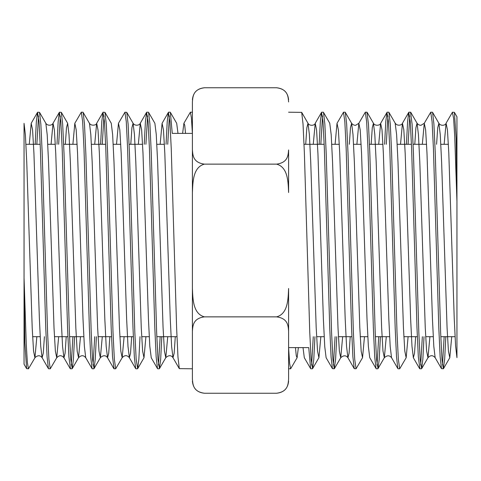 <?xml version="1.0" encoding="UTF-8"?>
<svg xmlns="http://www.w3.org/2000/svg" width="481" height="481" viewBox="0 0 481 481"><rect width="100%" height="100%" fill="white"/><g stroke="black" fill="none" stroke-linecap="round" stroke-linejoin="round"><path stroke-width="0.72" d="M183.91 123.244L190.38 112.193L191.39 117.653L192.4 133.393L172.252 133.393L170.376 112.38L176.689 123.298L177.988 133.393M166.053 144.3L167.226 121.609L168.398 112.386L169.907 121.687L171.254 148.773L176.623 328.054L177.97 356.998L179.311 368.638L192.4 368.783L192.4 379.046L192.4 331.054C192.869 326.094 192.815 318.398 204.425 316.865C192.815 313.81 192.869 298.418 192.4 288.492L192.4 192.508C192.869 182.582 192.815 167.19 204.425 164.135C192.815 162.602 192.869 154.906 192.4 149.946L192.4 101.954L192.4 112.217L190.38 112.217M192.4 240.5L192.4 133.393M169.39 115.843L167.725 144.3M144.24 144.3L145.412 121.639L146.585 112.356L148.094 121.663L149.435 148.659L154.798 327.627L156.139 356.794L157.479 368.566L151.178 357.666M158.483 365.115L160.167 336.7M161.832 336.7L160.654 359.457L159.476 368.602L157.978 359.337L156.638 332.197L151.262 152.964L149.916 123.972L148.575 112.368L154.882 123.286L156.247 134.361L157.612 161.736L163.059 327.393L164.424 351.046L165.789 357.684L167.743 336.7M147.583 115.879L145.905 144.3M118.464 123.286L124.94 112.235L126.281 121.681L127.621 148.767L132.996 328.024L134.343 356.974L135.684 368.626L129.371 357.714L130.519 353.337L131.668 336.7L130.519 353.337L129.371 357.714M140.019 336.7L138.853 359.313L137.68 368.668L136.165 359.253L134.824 332.245L129.449 152.946L128.102 124.02L126.762 112.356L124.94 112.217M100.613 144.3L101.792 121.543L102.97 112.398L104.467 121.597L105.808 148.749L111.177 327.898L112.524 356.836L114.075 368.783M104.954 112.356L111.261 123.274L112.626 134.494L113.991 161.881L119.444 327.621L120.803 351.076L122.168 357.708L115.699 368.771L114.352 359.301L113.011 332.275L107.636 153.072L106.295 124.086L104.954 112.356L103.12 112.217M103.962 115.843L102.279 144.3M74.832 123.262L76.196 129.918L77.561 153.325L83.015 319.186L84.379 346.446L85.744 357.768L84.379 346.446L83.015 319.186L77.561 153.325L76.196 129.918L74.832 123.262L72.896 144.3L74.832 123.262L81.313 112.211L82.654 121.711L83.995 148.737L89.37 327.982L90.711 356.938L92.057 368.62L85.774 357.75M93.049 365.127L94.727 336.7M96.392 336.7L95.22 359.421L94.042 368.614L92.538 359.373L91.198 332.275L85.834 153.343L84.494 124.242L83.153 112.422L89.466 123.334L90.825 134.644L92.184 162.133L97.631 327.621L98.996 351.136L100.355 357.696L102.297 336.7M56.986 144.3L58.165 121.549L59.343 112.356L60.84 121.717L62.181 148.719L67.556 327.97L68.897 356.896L70.46 368.783M71.236 365.103L72.914 336.7M74.579 336.7L73.407 359.373L72.24 368.62L70.731 359.337L69.39 332.365L64.021 153.385L62.68 124.314L61.34 112.368L59.5 112.217M60.335 115.927L58.652 144.3M35.173 144.3L36.346 121.663L37.518 112.362L39.027 121.681L40.368 148.749L45.743 327.946L47.084 356.896L48.425 368.614L42.124 357.714L43.266 353.24L44.414 336.7L43.266 353.24L42.118 357.72M39.526 112.362L45.839 123.28L47.198 134.704L48.563 162.229L54.016 327.934L55.381 351.208L56.74 357.744L50.252 368.807L48.912 359.301L47.571 332.353L42.208 153.355L40.867 124.284L39.526 112.362L37.686 112.217M38.522 115.951L36.839 144.3M452.387 112.301L453.643 118.542L454.731 136.562L456.908 200.493L456.174 138.318L454.377 112.356L452.561 112.217M441.474 368.632L435.161 357.714L433.802 346.314L432.437 318.813L426.99 153.217L425.631 129.828L424.266 123.28L430.742 112.223L432.088 121.657L433.429 148.647L438.792 327.633L440.133 356.716L441.474 368.632L443.314 368.783L441.973 359.319L440.632 332.251L435.257 153.054L433.916 124.104L432.575 112.386L438.882 123.292L437.734 127.766L436.586 144.3L437.734 127.766L438.882 123.286M442.478 365.049L444.161 336.7M445.827 336.7L444.654 359.337L443.314 368.777M406.427 144.3L407.593 121.621L408.76 112.332L410.275 121.705L411.616 148.689L416.985 327.783L418.326 356.758L419.907 368.783M420.671 365.109L422.348 336.7M424.014 336.7L422.835 359.451L421.663 368.644L420.16 359.283L418.819 332.281L413.444 153.024L412.103 124.104L410.54 112.217M409.764 115.897L408.086 144.3M384.608 144.3L385.774 121.609L386.946 112.464L388.456 121.621L389.802 148.647L395.166 327.621L396.506 356.752L397.847 368.584L391.534 357.672L390.175 346.326L388.81 318.765L383.357 153.102L381.998 129.762L380.633 123.37L378.703 144.3M406.168 357.738L399.693 368.813L398.346 359.259L397.005 332.245L391.63 153.006L390.289 124.062L388.943 112.386L395.226 123.25M387.945 115.903L386.273 144.3M362.536 357.714L356.06 368.765L354.719 359.319L353.379 332.233L348.003 152.976L346.657 124.026L345.316 112.374L351.629 123.286L352.994 134.482L354.359 161.881L359.812 327.723L361.177 351.136L362.542 357.72L364.478 336.7L362.542 357.72L361.177 351.136L359.812 327.723L354.359 161.881L352.994 134.482L351.629 123.298C352.723 124.663 354.058 125.331 355.639 125.307L358.826 123.298L365.301 112.217L366.648 121.699L367.989 148.689L373.358 327.832L374.699 356.878L376.04 368.53L369.733 357.623L368.368 346.47L367.009 319.023L361.556 153.373L360.197 129.93L358.832 123.28L356.89 144.3M377.038 365.145L378.721 336.7M380.387 336.7L379.208 359.457L378.03 368.602L376.533 359.403L375.192 332.251L369.823 153.108L368.476 124.164L366.925 112.217M350.222 336.7L349.074 353.294L347.925 357.726L346.567 346.573L345.202 319.24L339.748 153.517L338.383 129.918L337.025 123.316L343.488 112.259L344.835 121.663L346.176 148.803L351.551 328.036L352.898 356.974L354.238 368.644L356.06 368.783M319.168 144.3L320.346 121.543L321.524 112.398L323.022 121.663L324.362 148.809L329.738 328.042L331.084 357.034L332.431 368.638L334.253 368.783L332.906 359.337L331.565 332.341L326.202 153.373L324.861 124.206L323.521 112.434L329.822 123.334M333.423 365.127L335.095 336.7M336.76 336.7L335.588 359.355L334.253 368.783M322.517 115.885L320.833 144.3M297.09 357.756L290.626 368.807L289.61 363.347L288.6 347.607L288.6 331.054L288.6 379.046C288.131 384.012 288.185 391.708 276.575 393.236L204.317 393.236C197.084 392.448 193.109 388.438 192.4 381.211M276.575 316.865C288.185 318.398 288.131 326.094 288.6 331.054L288.6 288.492C288.131 298.418 288.185 313.81 276.575 316.865L204.425 316.865M276.575 164.135C288.185 167.19 288.131 182.582 288.6 192.508L288.6 149.946C288.131 154.906 288.185 162.602 276.575 164.135L204.425 164.135M288.6 347.607L308.748 347.607L310.624 368.614L304.311 357.702L303.018 347.607M311.61 365.151L313.275 336.7M314.947 336.7L313.774 359.391L312.602 368.614L311.093 359.313L309.752 332.227L304.377 152.946L303.03 124.002L301.689 112.362L288.6 112.217M456.908 200.487L456.95 116.793L454.377 112.356M456.95 179.888L456.95 203.09M456.95 203.12L456.95 357.648L455.591 345.863L454.232 318.38L448.797 152.946L447.432 129.834L446.073 123.22L444.143 144.3M424.266 123.28L422.33 144.3M415.656 336.7L414.508 353.355L413.359 357.756L411.995 346.35L410.63 318.945L405.176 153.235L403.818 129.846L402.453 123.256L400.523 144.3M337.025 123.316L335.077 144.3M332.431 368.638L326.118 357.72L324.753 346.645L323.388 319.27L317.941 153.613L316.576 129.954L315.211 123.316L313.257 144.3M451.731 336.7L449.795 357.623L448.436 351.25L447.071 327.795L441.624 162.289L440.265 134.722L438.9 123.316L440.265 134.722L441.624 162.289L447.071 327.795L448.436 351.25L449.795 357.623L451.731 336.7M421.663 368.644L427.958 357.75L429.918 336.7L427.982 357.744L426.611 351.016L425.246 327.561L419.793 161.736L418.434 134.542L417.069 123.316L418.434 134.542L419.793 161.736L425.246 327.561L426.611 351.016L427.97 357.756C430.459 355.026 432.858 355.026 435.185 357.738M417.051 123.28L415.915 127.712L414.778 144.3L415.915 127.712L417.051 123.28C418.145 124.645 419.468 125.313 421.025 125.294L424.254 123.28M408.104 336.7L406.156 357.714L404.798 351.028L403.433 327.585L397.979 161.754L396.621 134.53L395.135 123.094L396.621 134.53L397.979 161.754L403.433 327.585L404.798 351.028L406.156 357.714L408.104 336.7M384.349 357.72L386.291 336.7L384.349 357.72C387.157 355.17 389.562 355.17 391.546 357.72M384.337 357.738L382.978 350.974L381.613 327.465L376.172 161.905L374.807 134.488L373.448 123.334L374.807 134.488L376.172 161.905L381.613 327.465L382.978 350.974L384.337 357.738M373.442 123.328L372.294 127.621L371.146 144.3L372.294 127.621L373.442 123.328C375.132 126.305 380.339 125.409 380.639 123.328M351.629 123.298L350.481 127.663L349.332 144.3L350.481 127.663L351.629 123.286M340.74 357.726L342.658 336.7L340.74 357.726C343.524 355.17 345.923 355.17 347.937 357.72M340.728 357.744L339.364 351.082L338.005 327.832L332.557 162.103L331.193 134.68L329.738 123.184L331.193 134.68L332.557 162.103L338.005 327.832L339.364 351.082L340.728 357.744L334.415 368.644M320.851 336.7L318.915 357.702L317.55 351.136L316.185 327.711L310.732 162.007L309.373 134.458L308.008 123.364L309.373 134.458L310.732 162.007L316.185 327.711L317.55 351.136L318.915 357.702L320.851 336.7M307.996 123.352L306.854 127.669L305.706 144.3L306.854 127.669L307.996 123.352M298.382 347.607L297.096 357.756L296.278 355.838L295.46 347.607L296.278 355.838L297.096 357.756L298.382 347.607M24.05 277.88L24.05 123.352L25.409 135.137L26.768 162.62L32.209 328.054L33.568 351.166L34.927 357.78L28.445 368.837L27.357 362.458L26.269 344.432L24.05 277.91L24.05 363.696L24.05 301.112M24.092 280.513L24.826 342.634L26.617 368.644L28.445 368.783M24.675 336.7L24.05 336.7L24.05 364.207L26.617 368.644M34.927 357.78L36.857 336.7M56.74 357.744L58.67 336.7M65.338 144.3L66.492 127.675L67.653 123.286L69.017 134.722L70.376 162.229L75.83 327.874L77.188 351.22L78.553 357.702L80.477 336.7M122.168 357.708L124.11 336.7M130.778 144.3L131.926 127.705L133.075 123.274L134.439 134.452L135.804 161.832L141.264 327.783L142.629 351.136L143.993 357.75L145.923 336.7M29.269 144.3L31.205 123.395L32.564 129.78L33.929 153.18L39.376 318.705L40.735 346.278L42.1 357.69L40.735 346.278L39.376 318.705L33.929 153.18L32.564 129.78L31.205 123.395L29.269 144.3M59.343 112.356L53.042 123.25L51.082 144.3L53.018 123.256C52.459 125.379 47.679 126.287 45.815 123.256M53.03 123.238L54.389 129.99L55.754 153.433L61.201 319.21L62.566 346.452L63.931 357.732L62.566 346.452L61.201 319.21L55.754 153.433L54.389 129.99L53.03 123.238M63.949 357.768L65.085 353.294L66.222 336.7L65.085 353.294L63.949 357.768C61.628 355.044 59.223 355.044 56.74 357.768M85.75 357.774L85.75 357.774C83.58 355.02 81.175 355.02 78.541 357.774M96.651 123.28L94.709 144.3L96.651 123.28C96.579 125.331 90.957 126.208 89.454 123.28M96.663 123.262L98.022 130.02L99.387 153.535L104.828 319.095L106.193 346.518L107.552 357.666L106.193 346.518L104.828 319.095L99.387 153.535L98.022 130.02L96.663 123.262M107.558 357.672L108.706 353.379L109.854 336.7L108.706 353.379L107.558 357.672C105.622 355.098 103.223 355.098 100.361 357.672L94.042 368.614M116.522 144.3L118.458 123.28L119.823 129.864L121.188 153.271L126.641 319.119L128.006 346.512L129.371 357.696L128.006 346.512L126.641 319.119L121.188 153.271L119.823 129.864L118.458 123.28L116.522 144.3M146.585 112.356L140.284 123.256L138.342 144.3L140.266 123.262L141.636 129.882L142.995 153.186L148.443 318.909L149.807 346.314L151.262 357.816L149.807 346.314L148.443 318.909L142.995 153.186L141.636 129.882L140.272 123.25C139.706 125.385 134.921 126.293 133.069 123.262M160.149 144.3L162.085 123.292L163.45 129.864L164.815 153.289L170.268 318.993L171.627 346.542L172.992 357.636L171.627 346.542L170.268 318.993L164.815 153.289L163.45 129.864L162.085 123.292L160.149 144.3M173.004 357.648L174.146 353.331L175.294 336.7L174.146 353.331L173.004 357.648M182.618 133.393L183.904 123.244L184.722 125.168L185.54 133.393L184.722 125.168L183.904 123.244L182.618 133.393M288.6 381.211C287.891 388.438 283.916 392.448 276.689 393.236L276.575 393.236M204.425 393.236C192.815 391.708 192.869 384.012 192.4 379.046C192.4 381.926 192.4 381.926 192.4 379.046M288.6 379.046C288.6 381.926 288.6 381.926 288.6 379.046L288.6 368.783L290.626 368.783M192.4 101.954C192.4 99.074 192.4 99.074 192.4 101.954C192.869 96.988 192.815 89.292 204.425 87.764L276.683 87.764C283.916 88.552 287.891 92.562 288.6 99.789M192.4 99.789C193.109 92.562 197.084 88.552 204.311 87.764L204.425 87.764M276.575 87.764C288.185 89.292 288.131 96.988 288.6 101.954C288.6 99.074 288.6 99.074 288.6 101.954M192.4 149.946L192.4 192.508M192.4 288.492L192.4 331.054M24.05 336.7L24.05 277.91M168.566 112.217L170.232 112.217M146.753 112.217L148.419 112.217M157.66 368.783L159.325 368.783M135.846 368.783L137.512 368.783M114.033 368.783L115.699 368.783M81.313 112.217L82.979 112.217M92.22 368.783L93.885 368.783M70.406 368.783L72.072 368.783M48.593 368.783L50.252 368.783M430.742 112.217L432.413 112.217M408.928 112.217L410.594 112.217M419.835 368.783L421.506 368.783M387.115 112.217L388.786 112.217M398.027 368.783L399.693 368.783M365.301 112.217L366.967 112.217M376.208 368.783L377.88 368.783M343.488 112.217L345.16 112.217M321.675 112.217L323.34 112.217M310.768 368.783L312.44 368.783M443.488 368.638L449.819 357.684M410.756 112.338L417.093 123.292M378.03 368.602L384.319 357.726M367.135 112.344L373.466 123.298M312.602 368.614L318.909 357.702M301.689 112.362L308.014 123.31M446.073 123.22L452.387 112.295M413.359 357.756L419.666 368.674M402.453 123.256L408.76 112.332M380.633 123.37L386.946 112.464M347.925 357.726L354.238 368.644M315.211 123.316L321.524 112.398M446.097 123.316C445.442 125.427 440.843 126.377 438.9 123.316M402.459 123.232C401.882 125.349 397.102 126.269 395.25 123.226M315.199 123.364C314.881 125.469 309.668 126.311 308.008 123.364M37.518 112.362L31.187 123.31M70.244 368.662L63.925 357.738M102.97 112.398L96.681 123.28M113.865 368.656L107.534 357.702M168.398 112.386L162.091 123.298M179.311 368.638L172.986 357.69M67.653 123.286L61.34 112.368M78.553 357.702L72.24 368.62M133.075 123.274L126.762 112.356M143.993 357.75L137.68 368.668M165.789 357.684L159.476 368.602M34.903 357.69C37.722 355.122 40.121 355.122 42.1 357.69M122.174 357.696C124.675 354.978 127.074 354.978 129.371 357.696M165.807 357.636C168.681 355.062 171.074 355.062 172.992 357.636M455.056 336.7L440.806 336.7M433.237 336.7L425.679 336.7M417.334 336.7L403.866 336.7M389.61 336.7L375.372 336.7M367.797 336.7L360.239 336.7M351.888 336.7L338.426 336.7M324.17 336.7L316.612 336.7M176.96 336.7L156.818 336.7M149.242 336.7L141.685 336.7M133.333 336.7L119.871 336.7M111.52 336.7L98.064 336.7M83.802 336.7L69.559 336.7M67.893 336.7L54.431 336.7M40.182 336.7L32.618 336.7M456.95 144.3L456.319 144.3M448.382 144.3L440.824 144.3M426.563 144.3L413.107 144.3M411.441 144.3L397.198 144.3M382.942 144.3L369.48 144.3M361.129 144.3L353.571 144.3M339.309 144.3L331.758 144.3M324.182 144.3L304.04 144.3M164.388 144.3L156.83 144.3M142.574 144.3L129.112 144.3M120.761 144.3L113.203 144.3M105.634 144.3L91.39 144.3M77.128 144.3L63.672 144.3M55.321 144.3L47.763 144.3M40.194 144.3L25.95 144.3"/></g></svg>

